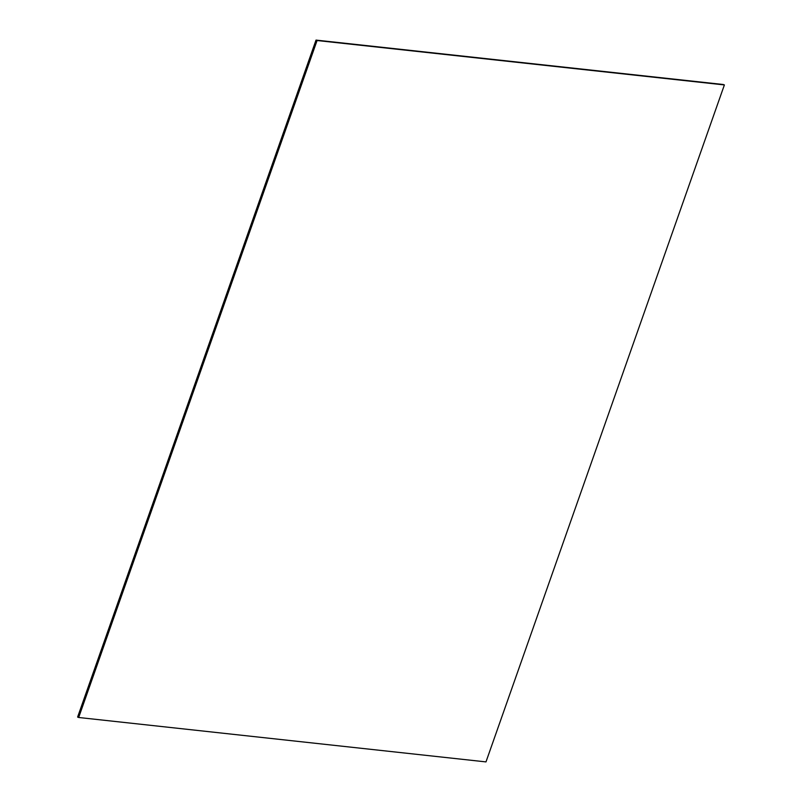 <?xml version="1.0" encoding="UTF-8"?>
<svg xmlns="http://www.w3.org/2000/svg" width="802" height="802" viewBox="0 0 802 802"><rect width="100%" height="100%" fill="white"/><g stroke="black" fill="none" stroke-linecap="round" stroke-linejoin="round"><path stroke-width="1.2" d="M723.504 84.581L724.386 84.932L485.982 761.9L78.676 717.489L317.071 40.521L723.504 84.581L316.188 40.17L317.071 40.521L316.188 40.17L77.794 717.138L78.676 717.489L77.794 717.138L316.188 40.17L723.504 84.581M485.982 761.9L724.386 84.932L317.071 40.521L78.676 717.489L485.982 761.9M723.414 84.541L316.108 40.14L77.704 717.108L316.108 40.14L723.414 84.541M723.324 84.511L316.018 40.1L77.614 717.068L316.018 40.1L723.324 84.511"/></g></svg>
